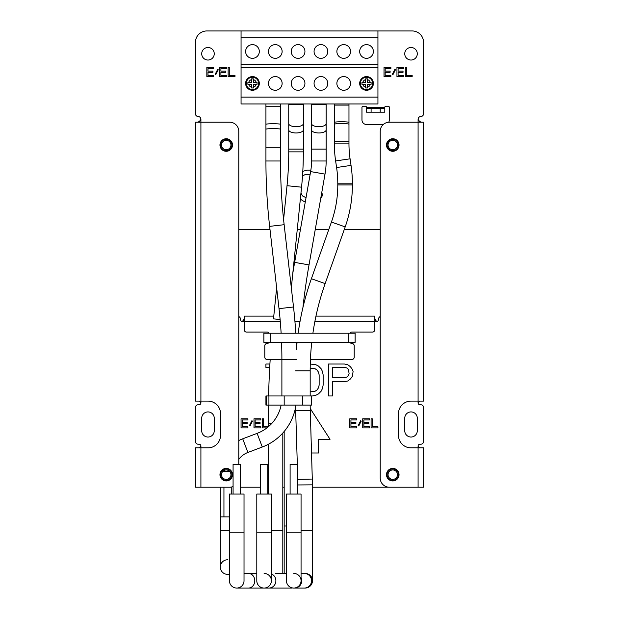 <?xml version="1.0" encoding="UTF-8"?>
<svg xmlns="http://www.w3.org/2000/svg" width="619" height="619" viewBox="0 0 619 619"><rect width="100%" height="100%" fill="white"/><g stroke="black" fill="none" stroke-linecap="round" stroke-linejoin="round"><path stroke-width="0.93" d="M372.692 83.418A6.159 6.159 0 0 0 366.533 77.259A6.159 6.159 0 0 0 360.374 83.418A6.159 6.159 0 0 0 366.533 89.577A6.159 6.159 0 0 0 372.692 83.418A6.159 6.159 0 0 1 366.533 89.577A6.159 6.159 0 0 1 360.374 83.418A6.159 6.159 0 0 1 366.533 77.259A6.159 6.159 0 0 1 372.692 83.418A6.159 6.159 0 0 0 366.533 77.259A6.159 6.159 0 0 0 360.374 83.418A6.159 6.159 0 0 0 366.533 89.577M367.446 87.983L365.62 87.983L365.62 87.186A3.876 3.876 0 0 1 362.765 84.331L361.968 84.331L361.968 82.505L362.765 82.505A3.876 3.876 0 0 1 365.62 79.65L365.62 78.861L367.446 78.861L367.446 79.65A3.876 3.876 0 0 1 370.301 82.505L371.098 82.505L371.098 84.331L370.301 84.331A3.876 3.876 0 0 1 367.446 87.186L367.446 87.983M362.765 84.331L365.62 84.331L365.62 87.186M367.446 87.186L367.446 84.331L370.301 84.331M370.301 82.505L367.446 82.505L367.446 79.65M365.62 79.65L365.62 82.505L362.765 82.505M230.949 474.665A4.712 4.712 0 0 1 226.229 479.385A4.712 4.712 0 0 1 221.517 474.665A4.712 4.712 0 0 1 226.229 469.953A4.712 4.712 0 0 1 230.949 474.665M231.932 474.665A5.703 5.703 0 0 1 226.229 480.375A5.703 5.703 0 0 1 220.526 474.665A5.703 5.703 0 0 1 226.229 468.962A5.703 5.703 0 0 1 231.932 474.665M397.483 474.665A4.712 4.712 0 0 1 392.771 479.385A4.712 4.712 0 0 1 388.051 474.665A4.712 4.712 0 0 1 392.771 469.953A4.712 4.712 0 0 1 397.483 474.665M398.474 474.665A5.703 5.703 0 0 1 392.771 480.375A5.703 5.703 0 0 1 387.068 474.665A5.703 5.703 0 0 1 392.771 468.962A5.703 5.703 0 0 1 398.474 474.665M397.483 145.016A4.712 4.712 0 0 1 392.771 149.728A4.712 4.712 0 0 1 388.051 145.016A4.712 4.712 0 0 1 392.771 140.304A4.712 4.712 0 0 1 397.483 145.016M398.474 145.016A5.703 5.703 0 0 1 392.771 150.719A5.703 5.703 0 0 1 387.068 145.016A5.703 5.703 0 0 1 392.771 139.314A5.703 5.703 0 0 1 398.474 145.016M259.315 51.485A6.848 6.848 0 0 1 252.467 58.325A6.848 6.848 0 0 1 245.619 51.485A6.848 6.848 0 0 1 252.467 44.638A6.848 6.848 0 0 1 259.315 51.485M259.315 83.418A6.848 6.848 0 0 1 252.467 90.266A6.848 6.848 0 0 1 245.619 83.418A6.848 6.848 0 0 1 252.467 76.578A6.848 6.848 0 0 1 259.315 83.418M282.125 51.485A6.848 6.848 0 0 1 275.277 58.325A6.848 6.848 0 0 1 268.437 51.485A6.848 6.848 0 0 1 275.277 44.638A6.848 6.848 0 0 1 282.125 51.485M304.935 51.485A6.848 6.848 0 0 1 298.095 58.325A6.848 6.848 0 0 1 291.247 51.485A6.848 6.848 0 0 1 298.095 44.638A6.848 6.848 0 0 1 304.935 51.485M280.98 87.202A6.848 6.848 0 0 1 269.575 87.202M282.125 83.418A6.848 6.848 0 0 1 275.277 90.266A6.848 6.848 0 0 1 268.437 83.418A6.848 6.848 0 0 1 275.277 76.578A6.848 6.848 0 0 1 282.125 83.418M304.935 83.418A6.848 6.848 0 0 1 298.095 90.266A6.848 6.848 0 0 1 291.247 83.418A6.848 6.848 0 0 1 298.095 76.578A6.848 6.848 0 0 1 304.935 83.418M373.381 51.485A6.848 6.848 0 0 1 366.533 58.325A6.848 6.848 0 0 1 359.685 51.485A6.848 6.848 0 0 1 366.533 44.638A6.848 6.848 0 0 1 373.381 51.485M373.381 83.418A6.848 6.848 0 0 1 366.533 90.266A6.848 6.848 0 0 1 359.685 83.418A6.848 6.848 0 0 1 366.533 76.578A6.848 6.848 0 0 1 373.381 83.418M350.563 51.485A6.848 6.848 0 0 1 343.723 58.325A6.848 6.848 0 0 1 336.875 51.485A6.848 6.848 0 0 1 343.723 44.638A6.848 6.848 0 0 1 350.563 51.485M327.753 51.485A6.848 6.848 0 0 1 320.905 58.325A6.848 6.848 0 0 1 314.065 51.485A6.848 6.848 0 0 1 320.905 44.638A6.848 6.848 0 0 1 327.753 51.485M349.426 87.202A6.848 6.848 0 0 1 338.02 87.202M350.563 83.418A6.848 6.848 0 0 1 343.723 90.266A6.848 6.848 0 0 1 336.875 83.418A6.848 6.848 0 0 1 343.723 76.578A6.848 6.848 0 0 1 350.563 83.418M327.753 83.418A6.848 6.848 0 0 1 320.905 90.266A6.848 6.848 0 0 1 314.065 83.418A6.848 6.848 0 0 1 320.905 76.578A6.848 6.848 0 0 1 327.753 83.418M377.938 97.106L377.938 103.953L241.062 103.953L241.062 30.95L377.938 30.95L377.938 97.106L241.062 97.106M377.938 67.448L241.062 67.448M241.062 37.798L377.938 37.798M241.062 64.716L377.938 64.716M417.291 53.76A6.275 6.275 0 0 1 411.016 60.035A6.275 6.275 0 0 1 404.749 53.76A6.275 6.275 0 0 1 411.016 47.493A6.275 6.275 0 0 1 417.291 53.76M214.251 53.76A6.275 6.275 0 0 1 207.984 60.035A6.275 6.275 0 0 1 201.709 53.76A6.275 6.275 0 0 1 207.984 47.493A6.275 6.275 0 0 1 214.251 53.76M419.558 447.831L418.088 446.036A1.826 1.826 0 0 1 419.914 444.21L420.827 444.21A2.739 2.739 0 0 0 423.566 441.479L423.566 407.48A2.739 2.739 0 0 0 420.827 404.749L419.914 404.749A1.826 1.826 0 0 1 418.088 402.923L419.636 401.12M399.038 145.016A6.275 6.275 0 0 1 392.771 151.291A6.275 6.275 0 0 1 386.496 145.016A6.275 6.275 0 0 1 392.771 138.741A6.275 6.275 0 0 1 399.038 145.016M399.038 474.665A6.275 6.275 0 0 1 392.771 480.94A6.275 6.275 0 0 1 386.496 474.665A6.275 6.275 0 0 1 392.771 468.397A6.275 6.275 0 0 1 399.038 474.665M232.504 145.016A6.275 6.275 0 0 1 226.229 151.291A6.275 6.275 0 0 1 219.962 145.016A6.275 6.275 0 0 1 226.229 138.741A6.275 6.275 0 0 1 232.504 145.016M232.504 474.665A6.275 6.275 0 0 1 226.229 480.94A6.275 6.275 0 0 1 219.962 474.665A6.275 6.275 0 0 1 226.229 468.397A6.275 6.275 0 0 1 232.504 474.665M419.581 122.206L418.088 119.351C419.249 121.432 420.734 122.384 422.56 122.206M238.779 229.425L269.985 229.425M297.259 229.425L300.447 229.425M315.272 229.425L328.813 229.425M344.303 229.425L380.221 229.425M196.44 122.206C198.266 122.384 199.751 121.44 200.912 119.351L199.419 122.206M241.062 30.95L206.839 30.95A11.405 11.405 0 0 0 195.434 42.355L195.434 113.764A2.739 2.739 0 0 0 198.119 116.504A2.855 2.855 0 0 1 200.912 119.351L200.912 122.206L229.657 122.206A9.123 9.123 0 0 1 238.779 131.329L238.779 464.405M377.938 30.95L412.161 30.95A11.405 11.405 0 0 1 423.566 42.355L423.566 113.764A2.739 2.739 0 0 1 420.881 116.504A2.855 2.855 0 0 0 418.088 119.351L418.088 122.206L389.343 122.206A9.123 9.123 0 0 0 380.221 131.329L380.221 478.092A9.123 9.123 0 0 0 389.343 487.215L418.088 487.215L418.088 447.862L411.016 447.862A12.55 12.55 0 0 1 398.474 435.312L398.474 413.639A12.55 12.55 0 0 1 411.016 401.097L423.566 401.097L423.566 122.206L418.088 122.206L418.088 402.923M383.308 124.481L366.533 124.481A4.565 4.565 0 0 1 361.968 119.924L361.968 107.373A1.137 1.137 0 0 1 363.113 106.236L365.396 106.236A1.137 1.137 0 0 1 366.533 107.373L384.786 107.373A1.137 1.137 0 0 1 385.923 106.236L388.206 106.236A1.137 1.137 0 0 1 389.343 107.373L389.343 119.924A4.565 4.565 0 0 1 388.724 122.222M321.524 193.894L322.476 193.894L321.81 197.291L320.735 198.389M305.329 201.67L303.844 201.368L300.339 199.148M302.799 171.324L307.171 170.109L310.87 170.109M310.165 174.187L304.509 174.868L302.49 176.268M300.958 192.989L302.513 195.937L306.034 197.685M390.109 71.139L390.109 72.307L385.165 72.307L385.165 75.41L390.868 75.41L390.868 76.578L384.02 76.578L384.02 67.448L390.868 67.448L390.868 68.616L385.165 68.616L385.165 71.139L390.109 71.139M395.433 69.785L392.957 74.636L392.392 74.249L394.86 69.39L395.433 69.785M403.031 71.139L403.031 72.307L398.094 72.307L398.094 75.41L403.797 75.41L403.797 76.578L396.949 76.578L396.949 67.448L403.797 67.448L403.797 68.616L398.094 68.616L398.094 71.139L403.031 71.139M406.459 75.41L412.161 75.41L412.161 76.578L405.313 76.578L405.313 67.448L406.459 67.448L406.459 75.41M212.921 71.139L212.921 72.307L207.984 72.307L207.984 75.41L213.687 75.41L213.687 76.578L206.839 76.578L206.839 67.448L213.687 67.448L213.687 68.616L207.984 68.616L207.984 71.139L212.921 71.139M218.244 69.785L215.776 74.636L215.203 74.249L217.679 69.39L218.244 69.785M225.85 71.139L225.85 72.307L220.906 72.307L220.906 75.41L226.608 75.41L226.608 76.578L219.768 76.578L219.768 67.448L226.608 67.448L226.608 68.616L220.906 68.616L220.906 71.139L225.85 71.139M229.27 75.41L234.98 75.41L234.98 76.578L228.132 76.578L228.132 67.448L229.27 67.448L229.27 75.41M199.442 401.127L200.912 402.923L200.912 401.097L195.434 401.097L195.434 122.206L200.912 122.206L200.912 401.097L207.984 401.097A12.55 12.55 0 0 1 220.526 413.639L220.526 435.312A12.55 12.55 0 0 1 207.984 447.862L200.912 447.862L200.912 487.215L220.302 487.215L220.302 516.873L229.425 516.873M366.533 108.518L366.533 112.163L371.098 112.163L371.098 108.518L366.533 108.518L366.533 107.605M384.786 107.605L384.786 112.163L371.098 112.163M199.364 447.839L200.912 446.036A1.826 1.826 0 0 0 199.086 444.21L198.173 444.21A2.739 2.739 0 0 1 195.434 441.479L195.434 407.48A2.739 2.739 0 0 1 198.173 404.749L199.086 404.749A1.826 1.826 0 0 0 200.912 402.923L200.873 402.567M384.786 108.518L371.098 108.518M273.776 316.116L244.257 316.116L244.257 321.594L242.431 321.594A1.826 1.826 0 0 1 240.605 319.768L240.605 319.536A3.42 3.42 0 0 0 238.779 316.51M240.373 487.215L260.452 487.215M267.748 487.215L268.205 487.215M282.806 487.215L284.175 487.215M312.463 487.215L423.566 487.215L423.566 447.862L418.088 447.862L418.088 446.036M380.221 316.51A3.42 3.42 0 0 0 378.395 319.536L378.395 319.768A1.826 1.826 0 0 1 376.569 321.594L374.743 321.594L374.743 329.803A2.283 2.283 0 0 1 372.468 332.086L351.932 332.086A2.283 2.283 0 0 0 349.959 333.223M310.22 408.486L330.035 439.304L318.623 439.304L318.623 452.992L311.574 452.992M269.722 367.423L265.915 367.423L265.915 364.026L269.907 364.026M310.274 364.026L315.822 364.707L318.483 366.061L321.145 368.777L322.476 371.501L323.141 374.897L323.141 385.088L322.476 388.484L321.145 391.208L318.483 393.924L315.822 395.286L312.494 395.959L302.436 395.959L302.436 405.089L311.558 405.089L311.558 395.959M344.435 364.026L347.762 364.707L350.424 366.742L352.42 369.458L353.085 371.501L352.42 376.259L350.424 378.975L347.762 381.01L344.435 381.691L332.457 381.691L332.457 395.959L328.465 395.959L328.465 364.026L344.435 364.026M417.291 430.754A6.275 6.275 0 0 1 411.016 437.029A6.275 6.275 0 0 1 404.749 430.754L404.749 418.204A6.275 6.275 0 0 1 411.016 411.929A6.275 6.275 0 0 1 417.291 418.204L417.291 430.754M214.251 430.754A6.275 6.275 0 0 1 207.984 437.029A6.275 6.275 0 0 1 201.709 430.754L201.709 418.204A6.275 6.275 0 0 1 207.984 411.929A6.275 6.275 0 0 1 214.251 418.204L214.251 430.754M355.886 422.468L355.886 423.628L350.942 423.628L350.942 426.739L356.645 426.739L356.645 427.899L349.805 427.899L349.805 418.777L356.645 418.777L356.645 419.937L350.942 419.937L350.942 422.468L355.886 422.468M361.21 421.106L358.741 425.957L358.169 425.57L360.637 420.719L361.21 421.106M368.816 422.468L368.816 423.628L363.871 423.628L363.871 426.739L369.574 426.739L369.574 427.899L362.734 427.899L362.734 418.777L369.574 418.777L369.574 419.937L363.871 419.937L363.871 422.468L368.816 422.468M372.236 426.739L377.938 426.739L377.938 427.899L371.098 427.899L371.098 418.777L372.236 418.777L372.236 426.739M247.143 422.468L247.143 423.628L242.199 423.628L242.199 426.739L247.902 426.739L247.902 427.899L241.062 427.899L241.062 418.777L247.902 418.777L247.902 419.937L242.199 419.937L242.199 422.468L247.143 422.468M252.467 421.106L249.999 425.957L249.426 425.57L251.894 420.719L252.467 421.106M260.073 422.468L260.073 423.628L255.129 423.628L255.129 426.739L260.831 426.739L260.831 427.899L253.991 427.899L253.991 418.777L260.831 418.777L260.831 419.937L255.129 419.937L255.129 422.468L260.073 422.468M266.928 427.899L262.355 427.899L262.355 418.777L263.493 418.777L263.493 426.739L268.205 426.739M200.912 446.036L200.912 447.862L195.434 447.862L195.434 487.215L231.251 487.215L231.251 494.063M229.657 487.215A9.123 9.123 0 0 0 233.077 486.549M374.743 318.452L376.569 321.594L374.743 320.541M244.257 320.541L242.431 321.594L244.257 318.452M200.811 446.632L200.904 446.167M315.969 316.116L374.743 316.116L374.743 321.594L314.862 321.594M280.299 321.594L244.257 321.594L244.257 329.803A2.283 2.283 0 0 0 246.532 332.086L267.068 332.086A2.283 2.283 0 0 1 269.041 333.223M269.041 342.353A2.283 2.283 0 0 1 267.068 343.491A2.283 2.283 0 0 0 264.785 345.773L264.785 357.178A2.283 2.283 0 0 0 267.068 359.461L281.893 359.461L281.893 395.959M310.436 359.461L351.932 359.461A2.283 2.283 0 0 0 354.215 357.178L354.215 345.773A2.283 2.283 0 0 0 351.932 343.491A2.283 2.283 0 0 1 349.959 342.353M310.181 391.881L315.156 391.208L317.152 389.846L318.483 387.811L319.149 385.088L319.149 374.897L318.483 372.181L317.152 370.139L315.156 368.777L310.196 368.104M347.097 376.932L348.427 375.578L349.093 373.536L348.427 369.458L347.097 368.104L345.1 367.423L332.457 367.423L332.457 377.613L345.1 377.613L347.097 376.932M270.72 342.353L348.28 342.353L348.28 333.223L263.872 333.223L263.872 342.353L270.72 342.353L270.72 333.223M348.28 333.223L355.128 333.223L355.128 342.353L348.28 342.353M253.38 87.983L251.554 87.983L251.554 87.186A3.876 3.876 0 0 1 248.699 84.331L247.902 84.331L247.902 82.505L248.699 82.505A3.876 3.876 0 0 1 251.554 79.65L251.554 78.861L253.38 78.861L253.38 79.65A3.876 3.876 0 0 1 256.235 82.505L257.032 82.505L257.032 84.331L256.235 84.331A3.876 3.876 0 0 1 253.38 87.186L253.38 87.983M258.626 83.418A6.159 6.159 0 0 1 252.467 89.577A6.159 6.159 0 0 1 246.308 83.418A6.159 6.159 0 0 1 252.467 77.259A6.159 6.159 0 0 1 258.626 83.418A6.159 6.159 0 0 0 252.467 77.259A6.159 6.159 0 0 0 246.308 83.418A6.159 6.159 0 0 0 252.467 89.577M248.699 84.331L251.554 84.331L251.554 87.186M253.38 87.186L253.38 84.331L256.235 84.331M256.235 82.505L253.38 82.505L253.38 79.65M251.554 79.65L251.554 82.505L248.699 82.505M230.949 145.016A4.712 4.712 0 0 1 226.229 149.728A4.712 4.712 0 0 1 221.517 145.016A4.712 4.712 0 0 1 226.229 140.304A4.712 4.712 0 0 1 230.949 145.016M231.932 145.016A5.703 5.703 0 0 1 226.229 150.719A5.703 5.703 0 0 1 220.526 145.016A5.703 5.703 0 0 1 226.229 139.314A5.703 5.703 0 0 1 231.932 145.016M302.436 395.959L265.93 395.959L265.93 405.089L302.436 405.089M284.183 405.089L284.183 395.959M270.186 359.461A1033.9 1033.9 0 0 0 268.569 395.959M268.367 405.089A1033.9 1033.9 0 0 0 268.205 423.342L271.888 423.342M303.341 103.953L303.341 151.864A349.503 349.503 0 0 1 301.554 187.178L291.332 287.796M303.341 151.864L288.74 151.864A334.902 334.902 0 0 1 287.023 185.7L283.587 219.583M244.025 532.843L244.025 580.754A7.296 7.296 0 0 1 236.729 588.05A7.296 7.296 0 0 1 229.425 580.754L229.425 494.063L244.025 494.063L244.025 532.843L229.425 532.843M276.647 287.889L273.497 318.862L280.121 319.536M233.077 494.063L233.077 464.405L240.373 464.405L240.373 494.063M244.025 580.754A7.296 7.296 0 0 1 236.729 588.05A7.296 7.296 0 0 0 244.025 580.754M326.151 103.953L326.151 160.986L311.55 160.986A61.142 61.142 0 0 1 310.63 171.587L294.644 262.379A691.702 691.702 0 0 0 292.779 273.505M326.151 160.986A75.742 75.742 0 0 1 325.006 174.117L309.028 264.909A677.101 677.101 0 0 0 302.9 307.689M291.479 588.05L291.479 588.05A7.296 7.296 0 0 0 292.617 587.957A7.296 7.296 0 0 1 291.479 588.05L264.104 588.05A7.296 7.296 0 0 1 256.8 580.754A7.296 7.296 0 0 0 264.104 588.05A7.296 7.296 0 0 0 271.401 580.754A7.296 7.296 0 0 1 264.104 588.05A7.296 7.296 0 0 0 271.401 580.754A7.296 7.296 0 0 0 264.104 573.449M256.8 532.843L271.401 532.843L271.401 494.063L256.8 494.063L256.8 580.754M260.452 494.063L260.452 464.405L267.748 464.405L267.748 494.063M348.969 103.953L348.969 143.879A102.205 102.205 0 0 0 350.068 158.812L351.035 165.397A125.928 125.928 0 0 1 352.389 183.797L352.389 184.942L337.788 184.942A111.327 111.327 0 0 1 331.428 222.043L311.388 278.728A276.5 276.5 0 0 0 298.157 333.223M297.058 342.353A276.5 276.5 0 0 0 296.393 349.72A463.569 463.569 0 0 0 296.184 342.353M352.389 184.942A125.928 125.928 0 0 1 345.193 226.902L325.153 283.587A261.899 261.899 0 0 0 312.904 333.223M311.744 342.353A261.899 261.899 0 0 0 310.181 370.866L310.181 395.959M295.596 407.232A185.243 185.243 0 0 0 295.673 410.776L297.321 464.405M310.181 405.089A170.643 170.643 0 0 0 310.266 410.327L312.463 484.839L312.463 580.754A7.296 7.296 0 0 1 305.167 588.05L305.167 588.05A7.296 7.296 0 0 0 312.463 580.754A7.296 7.296 0 0 0 305.167 573.449A7.296 7.296 0 0 1 312.463 580.754A7.296 7.296 0 0 0 305.167 573.449A7.296 7.296 0 0 1 312.463 580.754M348.969 143.879L334.368 143.879A116.805 116.805 0 0 0 335.622 160.948L336.597 167.525A111.327 111.327 0 0 1 337.788 183.797L337.788 184.942M293.762 573.449A7.296 7.296 0 0 1 301.058 580.754A7.296 7.296 0 0 1 293.762 588.05A7.296 7.296 0 0 1 286.458 580.754A7.296 7.296 0 0 0 293.762 588.05A7.296 7.296 0 0 0 301.058 580.754A7.296 7.296 0 0 1 293.762 588.05L294.567 588.05A7.296 7.173 90 0 0 301.058 577.651M297.406 467.322L297.778 479.392L312.378 479.052M297.778 479.392L297.863 484.956L312.463 484.839M286.458 532.843L301.058 532.843L301.058 494.063L286.458 494.063L286.458 580.754M290.11 494.063L290.11 464.405L297.406 464.405L297.406 494.063M227.599 559.762A7.296 7.296 0 0 0 220.302 567.058A7.296 7.296 0 0 0 229.425 574.13A7.296 7.296 0 0 1 227.599 574.362A7.296 7.296 0 0 0 229.425 574.13M281.142 405.089A38.324 38.324 0 0 1 257.125 433.362L242.718 438.809A34.679 34.679 0 0 0 238.779 440.589M295.952 405.089A52.925 52.925 0 0 1 262.286 447.019L247.879 452.466A20.079 20.079 0 0 0 238.779 459.383M280.531 103.953L280.531 160.986A563.035 563.035 0 0 0 284.144 224.705L293.514 306.993A463.569 463.569 0 0 1 295.75 333.223M280.531 160.986L265.93 160.986A577.635 577.635 0 0 0 269.636 226.361L279.014 308.649A448.968 448.968 0 0 1 281.127 333.223M281.568 342.353A448.968 448.968 0 0 1 281.893 359.461L296.493 359.461M380.221 108.518L380.221 112.163M300.014 321.594L294.946 321.594M268.917 395.959L268.917 405.089M266.332 395.959L266.332 405.089M271.401 530.56L282.806 530.56L282.806 573.449M303.341 129.897A7.296 3.08 180 0 1 296.037 132.969A7.296 3.08 180 0 1 288.74 129.897L288.74 151.864M303.341 149.125L288.74 149.125M263.617 588.035A7.296 6.337 90 0 1 263.191 588.05L264.104 588.05M303.341 104.41L288.74 104.41L288.74 129.897M303.341 123.638A7.296 3.08 180 0 1 296.037 126.709A7.296 3.08 180 0 1 288.74 123.638M256.8 573.449L248.443 573.449A7.296 6.337 90 0 1 254.78 580.754A7.296 6.337 90 0 1 248.443 588.05L236.729 588.05M301.554 187.178L287.023 185.7M309.028 264.909L294.644 262.379M284.175 431.458L284.175 525.995L286.458 525.995M291.526 587.702A7.296 6.933 90 0 1 289.406 588.05M326.151 129.897A7.296 3.08 180 0 1 318.855 132.969A7.296 3.08 180 0 1 311.55 129.897L311.55 160.986M326.151 149.125L311.55 149.125M326.151 104.41L311.55 104.41L311.55 129.897M326.151 123.638A7.296 3.08 180 0 1 318.855 126.709A7.296 3.08 180 0 1 311.55 123.638M271.401 573.929A7.296 6.933 90 0 1 268.932 588.05M325.006 174.117L310.63 171.587M325.153 283.587L311.388 278.728M295.58 370.866L310.181 370.866M295.673 410.776L310.266 410.327M301.058 530.56L312.463 530.56M350.068 158.812L335.622 160.948M301.058 573.449L304.355 573.449A7.296 7.173 90 0 1 311.527 580.754A7.296 7.173 90 0 1 304.355 588.05L305.167 588.05M348.969 124.249A7.296 0.696 180 0 0 341.665 123.56A7.296 0.696 180 0 0 334.368 124.249L334.368 143.879M348.969 141.596L334.368 141.596M348.969 105.091L334.368 105.091L334.368 124.249M348.969 122.438A7.296 0.696 180 0 0 341.665 121.742A7.296 0.696 180 0 0 334.368 122.438M345.193 226.902L331.428 222.043M352.389 183.797L337.788 183.797M351.035 165.397L336.597 167.525M247.879 452.466L242.718 438.809M229.479 471.245L222.987 471.245M284.144 224.705L269.636 226.361M280.531 129.216A7.296 0.58 180 0 0 273.227 128.636A7.296 0.58 180 0 0 265.93 129.216L265.93 160.986M280.531 147.299L265.93 147.299M280.531 106.236L265.93 106.236L265.93 129.216M280.531 124.318A7.296 0.58 180 0 0 273.227 123.738A7.296 0.58 180 0 0 265.93 124.318M229.425 530.56L220.302 530.56L220.302 567.058M262.286 447.019L257.125 433.362M293.514 306.993L279.014 308.649M248.443 573.449L244.025 573.449M282.806 433.029L282.806 530.56M268.205 423.342L268.205 426.87M268.205 444.357L268.205 494.063M286.458 573.449L275.509 573.449M263.191 588.05L248.443 588.05M288.74 103.953L288.74 104.41M284.175 525.995L284.175 573.449M311.55 103.953L311.55 104.41M271.401 532.843L271.401 580.754M297.863 484.956L297.863 494.063M304.355 573.449L305.167 573.449M304.355 588.05L294.567 588.05M334.368 103.953L334.368 105.091M301.058 532.843L301.058 580.754M265.93 103.953L265.93 106.236M220.302 530.56L220.302 516.873M223.946 516.873L223.946 487.215"/></g></svg>
